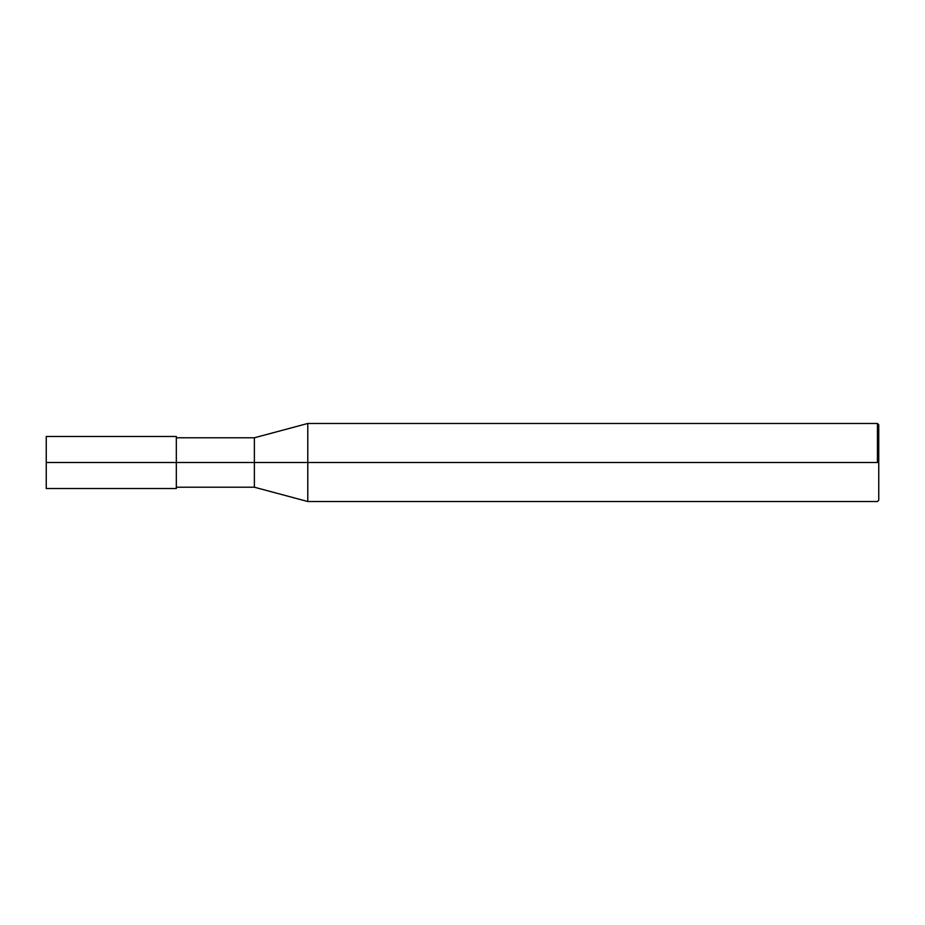 <?xml version="1.0" encoding="UTF-8"?>
<svg xmlns="http://www.w3.org/2000/svg" width="925" height="925" viewBox="0 0 925 925"><rect width="100%" height="100%" fill="white"/><g stroke="black" fill="none" stroke-linecap="round" stroke-linejoin="round"><path stroke-width="1.39" d="M176.328 462.5L176.328 488.516L176.328 436.484L176.328 462.5L46.25 462.5L46.25 436.484L46.25 488.516L46.25 462.5L176.328 462.5L176.328 488.516L176.328 462.5L254.375 462.5L254.375 437.779L254.375 462.5L176.328 462.5M878.75 462.5L878.75 500.217L878.75 424.783L878.75 462.5L307.771 462.5L307.771 423.477L307.771 462.5L254.375 462.5L254.375 437.779L254.375 487.221L254.375 462.5L254.375 487.221L254.375 462.5L307.771 462.5L307.771 423.477L307.771 501.523L307.771 462.5L307.771 501.523L307.771 462.5L878.75 462.5L878.75 500.217L878.75 462.5M877.455 462.5L877.455 423.477L877.455 462.5M46.25 436.484L176.328 436.484M46.25 488.516L176.328 488.516M176.328 437.779L254.375 437.779L307.771 423.477L877.455 423.477L878.75 424.772M176.328 487.221L254.375 487.221L307.771 501.523L877.455 501.523L878.75 500.228"/></g></svg>

